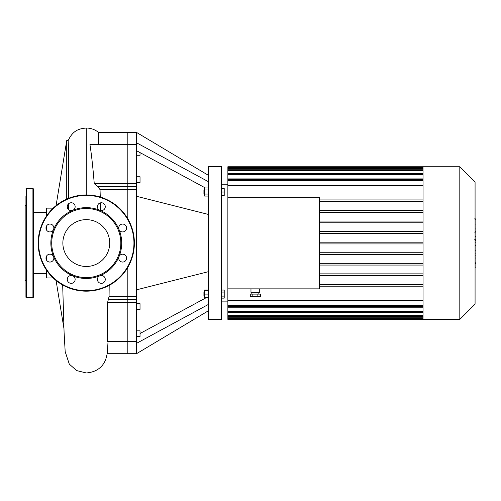 <?xml version="1.0" encoding="UTF-8"?>
<svg xmlns="http://www.w3.org/2000/svg" width="501" height="501" viewBox="0 0 501 501"><rect width="100%" height="100%" fill="white"/><g stroke="black" fill="none" stroke-linecap="round" stroke-linejoin="round"><path stroke-width="0.75" d="M208.297 310.845L136.529 353.706L136.529 343.342L208.297 304.495M140.029 333.516L206.418 297.581M136.529 343.342L136.529 196.298L208.297 214.409M136.529 289.822L208.297 271.705M136.529 196.298L136.529 132.414L208.297 175.269M136.529 142.779L208.297 181.625M136.529 150.707L205.423 187.994M208.297 290.048L204.621 290.048L204.621 298.126L205.423 298.126M203.926 292.334L203.926 295.834L204.358 296.273L204.358 291.895L203.926 292.334M208.297 290.586L204.621 290.586M208.297 294.087L204.621 294.087M208.297 297.581L204.621 297.581M221.417 290.048L224.216 290.048L224.216 292.064L221.417 292.064M221.417 296.104L224.216 296.104L224.216 292.064M221.417 298.126L224.216 298.126L224.216 296.104M203.926 192.033L203.926 193.781L204.358 194.219L204.358 189.848L203.926 190.286L203.926 192.033M208.297 187.994L204.621 187.994L204.621 196.073L208.297 196.073M208.297 190.011L204.621 190.011M208.297 194.056L204.621 194.056M221.417 188.533L224.216 188.533L224.216 195.534L221.417 195.534M221.417 192.033L224.216 192.033M208.297 243.06L208.297 319.594L221.417 319.594L221.417 166.526L208.297 166.526L208.297 243.06M136.529 155.266L140.029 155.266L140.029 152.598M136.529 309.368L140.029 309.368L140.029 303.681L136.529 303.681M136.529 336.54L140.029 336.54L140.029 330.854L136.529 330.854M136.529 182.439L140.029 182.439L140.029 176.753L136.529 176.753M107.133 353.706L127.824 353.706L127.824 341.538L136.529 341.851M109.187 285.363L109.068 296.517L107.596 302.491L127.824 302.491L127.824 341.538L127.824 299.466L127.824 302.491L136.529 302.491M136.529 296.517L127.824 296.517L127.824 299.466L127.824 267.309L127.824 296.517L109.068 296.517M136.529 144.269L127.824 144.269L127.824 132.414L127.824 144.582L89.936 144.582C91.501 154.408 92.942 167.428 94.251 183.629L97.776 186.654L100.037 189.603L127.824 189.603L127.824 218.805L127.824 186.654L127.824 189.603L136.529 189.603M136.529 183.629L127.824 183.629L127.824 186.654L127.824 144.582L127.824 183.629L94.251 183.629M99.837 210.332A3.939 3.939 0 0 1 98.947 203.569A3.939 3.939 0 0 1 105.241 206.18A3.939 3.939 0 0 1 99.837 210.332A35.427 35.427 0 0 1 119.006 229.502A3.939 3.939 0 0 1 123.158 224.091A3.939 3.939 0 0 1 125.764 230.391A3.939 3.939 0 0 1 119.006 229.502A35.427 35.427 0 0 1 119.006 256.618A3.939 3.939 0 0 1 125.764 255.723A3.939 3.939 0 0 1 123.158 262.023A3.939 3.939 0 0 1 119.006 256.618A35.427 35.427 0 0 1 99.837 275.788A3.939 3.939 0 0 1 105.241 279.94A3.939 3.939 0 0 1 98.947 282.545A3.939 3.939 0 0 1 99.837 275.788A35.427 35.427 0 0 1 72.72 275.788A3.939 3.939 0 0 1 73.609 282.545A3.939 3.939 0 0 1 67.316 279.94A3.939 3.939 0 0 1 72.72 275.788A35.427 35.427 0 0 1 53.551 256.618A3.939 3.939 0 0 1 49.399 262.023A3.939 3.939 0 0 1 46.793 255.723A3.939 3.939 0 0 1 53.551 256.618A35.427 35.427 0 0 1 53.551 229.502A3.939 3.939 0 0 1 46.793 230.391A3.939 3.939 0 0 1 49.399 224.091A3.939 3.939 0 0 1 53.551 229.502A35.427 35.427 0 0 1 72.72 210.332A3.939 3.939 0 0 1 67.316 206.18A3.939 3.939 0 0 1 73.609 203.569A3.939 3.939 0 0 1 72.72 210.332A35.427 35.427 0 0 1 99.837 210.332M120.829 243.06A34.55 34.55 0 0 1 69 272.982A34.55 34.55 0 0 1 69 213.138A34.55 34.55 0 0 1 120.829 243.06M134.387 243.06A48.109 48.109 0 0 1 62.224 284.725A48.109 48.109 0 0 1 62.224 201.396A48.109 48.109 0 0 1 134.387 243.06M109.7 243.06A23.422 23.422 0 0 1 74.568 263.338A23.422 23.422 0 0 1 74.568 222.776A23.422 23.422 0 0 1 109.7 243.06M33.36 281.33L33.36 285.482M25.927 285.482L25.927 281.33M25.927 204.79L25.05 205.886L25.05 280.234L25.927 281.105M32.922 297.726L32.922 188.389L33.36 188.827L33.36 297.287L32.922 297.726L26.365 297.726L25.927 297.287L25.927 196.48M475.073 240.574L475.95 240.574L475.95 267.202L475.073 267.202M475.95 263.407L475.073 263.407M475.95 262.8L475.073 262.8M475.95 258.021L475.073 258.021M475.95 255.147L475.073 255.147M475.95 253.888L475.073 253.888M475.95 250.199L475.073 250.199M475.95 219.244L475.95 231.18M475.95 219.807L475.073 219.807M475.073 232.946L475.95 232.946L475.95 239.822L474.472 239.822M475.95 236.629L475.073 236.629M475.95 245.039L475.073 245.039M227.867 184.236L221.417 184.236M252.817 294.1L252.817 296.724L250.293 296.724L250.293 294.1L260.388 294.1L260.388 296.724L257.865 296.724L257.865 294.1M252.817 296.724L257.865 296.724M250.97 288.852L250.97 292.346L259.712 292.346L259.712 288.852M459.812 166.745L459.812 319.375L475.073 304.113L475.073 182.007L459.812 166.745L227.867 166.745L227.867 197.269L319.45 197.269L319.45 288.852L227.867 288.852L227.867 312.399L423.032 312.399M423.032 317.759L227.867 317.759L227.867 319.375L423.032 319.375L423.032 167.497L227.867 167.484M227.867 317.759L227.867 312.399M227.867 288.852L227.867 197.269M423.032 263.307L319.45 263.307M423.032 265.06L319.45 265.06M423.032 273.872L319.45 273.872M423.032 275.619L319.45 275.619M423.032 284.43L319.45 284.43M423.032 286.184L319.45 286.184M423.032 300.644L227.867 300.644M227.867 185.47L423.032 185.47M423.032 199.937L319.45 199.937M423.032 201.684L319.45 201.684M423.032 166.745L423.032 167.497M459.812 319.375L423.032 319.375M423.032 307.213L227.867 307.213M227.867 178.907L423.032 178.907M423.032 210.501L319.45 210.501M423.032 212.249L319.45 212.249M423.032 221.06L319.45 221.06M423.032 222.807L319.45 222.807M423.032 231.625L319.45 231.625M423.032 233.372L319.45 233.372M423.032 242.183L319.45 242.183M423.032 243.931L319.45 243.931M423.032 252.748L319.45 252.748M423.032 254.495L319.45 254.495M108.016 341.851L107.546 349.804M107.596 302.491L107.308 341.851L127.824 341.851L127.824 353.706L136.529 353.706M66.727 199.104L66.727 140.599L56.081 205.61M68.662 209.687L68.637 203.719M68.618 198.308L68.336 144.357L68.167 140.599L66.727 140.599M100.037 189.603L100.263 197.031M100.438 202.861L100.67 210.57M86.278 194.952L86.278 128.037C90.875 128.081 94.958 129.54 98.54 132.414L98.622 144.269M46.48 229.921L46.48 226.07M46.48 216.031L46.48 208.134L53.187 208.134M53.187 277.98L46.48 277.98L46.48 270.083M46.48 260.044L46.48 256.199M46.48 212.512L33.36 212.512M136.529 341.538L107.22 341.538M108.454 299.466L136.529 299.466M97.776 186.654L136.529 186.654M89.936 144.582L136.529 144.582M133.949 243.06A47.67 47.67 0 0 1 62.443 284.343A47.67 47.67 0 0 1 62.443 201.778A47.67 47.67 0 0 1 133.949 243.06M26.365 297.726L26.365 188.389L25.927 188.827M475.95 245.321L475.073 245.321M475.95 228.951L475.073 228.951M475.95 231.731L475.073 231.731M475.95 224.041L475.073 224.041M475.95 239.728L475.073 239.728M475.95 242.81L475.073 242.81M423.032 168.361L227.867 168.361M423.032 170.634L227.867 170.634M423.032 174.592L227.867 174.592M423.032 180.554L227.867 180.554M423.032 305.56L227.867 305.56M423.032 311.522L227.867 311.522M423.032 315.486L227.867 315.486M98.528 132.414L136.529 132.414M32.922 188.389L26.365 188.389M475.95 218.912L474.472 218.912M475.95 232.069L474.472 232.069M227.867 301.884L221.417 301.884M251.84 292.346L251.84 294.1M258.842 292.346L258.842 294.1M423.032 179.684L227.867 179.684M423.032 169.758L227.867 169.758M423.032 173.722L227.867 173.722M227.867 306.437L423.032 306.437M227.867 316.356L423.032 316.356M227.867 318.63L423.032 318.63M107.558 349.685C107.677 351.639 107.051 354.933 105.686 359.561C102.404 367.684 95.935 372.149 86.278 372.963L76.634 370.583L69.288 364.102L65.18 351.696L64.09 332.445L62.681 284.981M56.081 280.504L63.94 328.512M86.278 128.037C79.083 128.619 72.889 130.379 68.149 140.624M46.48 273.609L33.36 273.609"/></g></svg>
